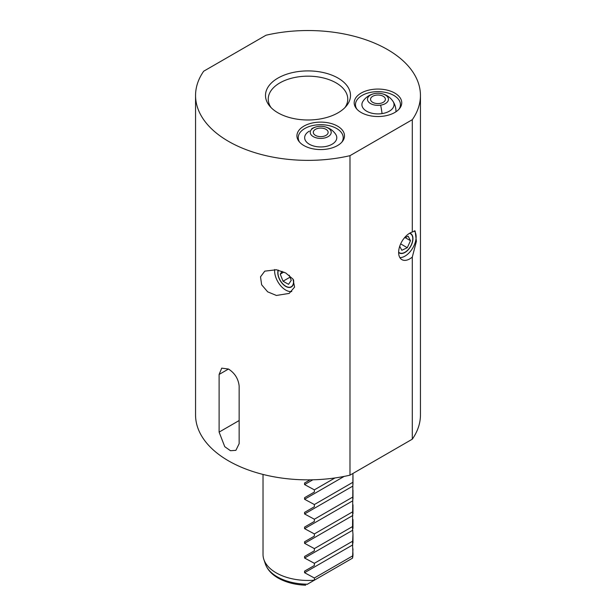 <?xml version="1.0" encoding="UTF-8"?>
<svg xmlns="http://www.w3.org/2000/svg" width="616" height="616" viewBox="0 0 616 616"><rect width="100%" height="100%" fill="white"/><g stroke="black" fill="none" stroke-linecap="round" stroke-linejoin="round"><path stroke-width="0.92" d="M361.145 112.505A23.785 13.729 180 0 1 356.256 108.401A23.785 13.729 180 0 1 364.48 91.484A23.785 13.729 180 0 1 394.787 93.085A23.785 13.729 180 0 1 399.676 108.401A23.785 13.729 180 0 1 361.145 112.505M393.87 95.449A22.492 12.982 0 0 0 369.361 92.639A22.492 12.982 0 0 0 355.478 104.628A22.492 12.982 0 0 0 356.895 109.163A22.492 12.982 0 0 1 356.21 107.923A22.492 12.982 0 0 1 355.478 104.628A22.492 12.982 0 0 1 375.09 91.753A22.492 12.982 0 0 1 399.722 101.34A22.492 12.982 0 0 1 400.454 104.628A22.492 12.982 0 0 0 393.87 95.449M303.904 145.553A23.785 13.729 180 0 1 299.006 141.449A23.785 13.729 180 0 1 307.23 124.532A23.785 13.729 180 0 1 337.537 126.134A23.785 13.729 180 0 1 342.434 141.449A23.785 13.729 180 0 1 303.904 145.553M336.621 128.498A22.492 12.982 0 0 0 312.112 125.687A22.492 12.982 0 0 0 298.236 137.684A22.492 12.982 0 0 0 299.653 142.219A22.492 12.982 -0 0 1 298.236 137.684A22.492 12.982 -0 0 1 312.112 125.687A22.492 12.982 -0 0 1 336.621 128.498A22.492 12.982 0 0 1 343.212 137.684A22.492 12.982 -0 0 0 336.621 128.498M344.983 107.546A39.755 22.954 0 0 0 347.755 99.523A39.755 22.954 0 0 0 336.113 82.891A39.755 22.954 0 0 0 279.887 82.891A39.755 22.954 0 0 0 268.245 99.523A39.755 22.954 0 0 0 271.017 107.546M277.947 112.805A42.504 24.54 180 0 1 269.669 106.052A42.504 24.54 180 0 1 283.437 75.422A42.504 24.54 180 0 1 338.053 78.093A42.504 24.54 180 0 1 346.331 106.052A42.504 24.54 180 0 1 277.947 112.805M278.147 270.108A11.242 6.491 -120 0 0 285.739 286.409A11.242 6.491 -120 0 0 291.36 286.964A11.242 6.491 -120 0 0 293.547 279.987M276.415 295.464L267.675 291.845L261.638 284.785L260.514 276.815L264.78 271.148L276.415 269.754L285.762 272.988L292.985 279.11L294.579 287.102L289.212 293.401L276.415 295.464M274.667 269.523A15.739 9.086 -120 0 0 285.739 290.082A15.739 9.086 -120 0 0 291.768 291.514M398.637 252.437A11.242 6.491 120 0 0 399.376 252.999A11.242 6.491 120 0 0 404.997 252.437A11.242 6.491 120 0 0 412.343 242.535A11.242 6.491 120 0 0 410.618 233.518A11.242 6.491 120 0 0 409.771 233.164A15.739 9.086 -60 0 1 412.304 232.032L415.13 230.931L416.401 241.31L412.304 257.065A15.739 9.086 -60 0 1 409.771 258.866A15.739 9.086 -60 0 1 401.902 259.644A15.739 9.086 -60 0 1 399.484 247.031A15.739 9.086 -60 0 1 409.771 233.164M399.884 257.627A15.739 9.086 120 0 0 404.997 256.11A15.739 9.086 120 0 0 414.807 243.674A15.739 9.086 120 0 0 414.275 230.8M228.49 369.03C234.788 373.103 238.338 378.763 239.147 386.016L239.147 443.674L235.89 450.342L230.476 450.72L224.755 446.685L219.111 432.109L219.111 374.451L221.729 368.152L228.49 369.03L219.111 374.451M352.976 548.871L352.521 558.158A44.976 25.964 0 0 0 352.976 554.485L352.521 543.466L352.976 534.18L352.521 528.782L352.945 473.45M263.024 474.435L263.024 554.485A44.976 25.964 0 0 0 263.84 559.405A44.976 25.964 0 0 0 276.199 572.849A44.976 25.964 0 0 0 314.36 580.187L307.061 584.407M304.574 483.013L310.071 479.841L304.574 483.013L304.574 484.576L314.36 489.851L314.36 492.053L304.574 497.705L304.574 499.26L314.36 504.543L314.36 506.745L304.574 512.397L304.574 513.952L314.36 519.234L314.36 521.436L304.574 527.08L304.574 528.644L314.36 533.918L314.36 536.12L304.574 541.772L304.574 543.327L314.36 548.61L314.36 550.812L304.574 556.464L304.574 558.019L314.36 563.301L314.36 565.503L304.574 571.148L304.574 572.711L314.36 577.985L314.36 580.187L352.521 558.158M304.574 512.397L314.36 506.745M304.574 527.08L314.36 521.436M304.574 541.772L314.36 536.12M304.574 556.464L314.36 550.812M304.574 571.148L314.36 565.503M349.988 155.671L412.304 119.689A112.443 64.919 0 0 0 420.443 95.449A112.443 64.919 0 0 0 387.51 49.549A112.443 64.919 0 0 0 266.012 35.227L203.696 71.21A112.443 64.919 0 0 0 195.557 95.449A112.443 64.919 0 0 0 349.988 155.671L349.988 475.159A112.443 64.919 180 0 1 195.557 414.938L195.557 95.449M412.304 119.689L412.304 232.032M412.304 257.065L412.304 439.177A112.443 64.919 180 0 0 420.443 414.938L420.443 95.449M349.988 475.159L412.304 439.177M352.521 555.955L314.36 577.985M352.521 541.264L314.36 563.301M352.521 526.572L314.36 548.61M352.521 511.888L314.36 533.918M352.521 497.197L314.36 519.234M352.521 482.505L314.36 504.543M314.36 492.053L304.574 497.705M334.958 477.962L314.36 489.851M399.037 109.163A22.492 12.982 0 0 0 400.454 104.628A22.492 12.982 0 0 1 399.037 109.163M341.795 142.219A22.492 12.982 0 0 0 343.212 137.684L343.212 137.684A22.492 12.982 -0 0 1 341.795 142.219M409.501 233.333A10.996 6.353 120 0 0 409.478 233.333A10.996 6.353 120 0 1 411.342 244.798A10.996 6.353 120 0 1 400.5 253.184A10.996 6.353 120 0 1 398.644 252.106M404.196 238.099L408.185 236.228L410.479 240.687L407.292 247.717L401.809 250.289L399.73 246.254M405.197 237.637L410.479 240.687M400.662 243.882L407.292 247.717M278.347 270.155A10.996 6.353 -120 0 0 277.962 272.85A10.996 6.353 -120 0 0 285.839 286.263A10.996 6.353 -120 0 0 293.516 281.604A10.996 6.353 -120 0 0 293.324 279.625M290.005 277.2L283.044 281.219L288.55 284.322L291.245 280.326L289.227 275.236M283.044 281.219L280.234 274.128L282.12 271.325M283.845 272.041L280.234 274.128M376.191 93.339A10.487 6.052 180 0 1 379.741 93.339A10.487 6.052 180 0 1 388.442 99.045A10.487 6.052 180 0 1 380.626 105.159A10.487 6.052 180 0 1 367.821 100.839A10.487 6.052 180 0 1 375.306 93.447A10.487 6.052 180 0 1 376.191 93.339A17.987 17.987 0 0 0 362.955 101.324A16.062 9.279 0 0 0 366.012 110.826A16.062 9.279 0 0 0 382.043 113.606A16.062 9.279 0 0 0 392.977 101.324M385.146 98.221A7.423 4.281 0 0 0 377.015 95.056A7.423 4.281 0 0 0 370.547 99.307A7.423 4.281 0 0 0 370.786 100.393A7.423 4.281 0 0 0 378.917 103.557A7.423 4.281 0 0 0 385.385 99.307A7.423 4.281 0 0 0 385.146 98.221M309.363 131.123A16.062 9.279 -0 0 0 305.713 134.373A16.062 9.279 -0 0 0 311.989 145.468A16.062 9.279 -0 0 0 332.078 144.236A16.062 9.279 -0 0 0 335.735 134.373A17.987 17.987 0 0 0 322.499 126.388A10.487 6.052 180 0 1 330.715 130.523A10.487 6.052 180 0 1 328.135 136.636A10.487 6.052 180 0 1 313.305 136.636A10.487 6.052 180 0 1 313.305 128.074A10.487 6.052 180 0 1 318.942 126.388A10.487 6.052 180 0 1 322.499 126.388M325.972 129.329A7.423 4.281 -0 0 0 317.879 128.398A7.423 4.281 -0 0 0 313.298 132.355A7.423 4.281 -0 0 0 315.477 135.381A7.423 4.281 -0 0 0 323.562 136.313A7.423 4.281 -0 0 0 328.143 132.355A7.423 4.281 -0 0 0 325.972 129.329M305.682 585.2C295.11 584.807 285.916 582.413 278.093 578.024C271.648 574.328 267.39 569.607 265.327 563.863A43.459 25.094 0 0 0 277.269 576.846A43.459 25.094 0 0 0 307.423 584.199M352.845 544.837L304.574 572.711M352.845 530.153L304.574 558.019M352.845 515.461L304.574 543.327M352.845 500.77L304.574 528.644M352.845 486.086L304.574 513.952M344.167 476.407L304.574 499.26M312.851 479.795L304.574 484.576M219.111 432.109L239.147 420.536M380.626 105.159A17.987 3.727 81.4 0 1 382.043 113.606M265.327 563.863L263.84 559.405M352.976 475.421L352.976 484.453M352.976 490.113L352.976 499.137M352.976 504.804L352.976 513.829M352.976 519.488L352.976 528.52M352.976 534.18L352.976 543.204M395.957 111.242A17.987 17.987 0 0 0 379.741 93.339M318.942 126.388A17.987 17.987 0 0 0 311.727 128.713"/></g></svg>
